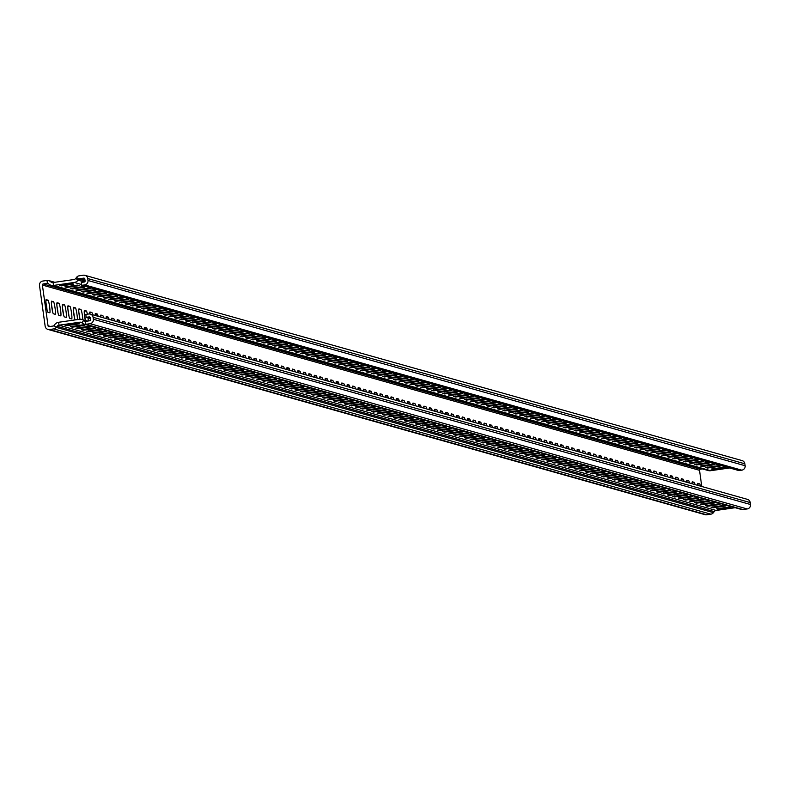 <?xml version="1.0" encoding="UTF-8"?>
<svg xmlns="http://www.w3.org/2000/svg" width="790" height="790" viewBox="0 0 790 790"><rect width="100%" height="100%" fill="white"/><g stroke="black" fill="none" stroke-linecap="round" stroke-linejoin="round"><path stroke-width="1.19" d="M744.851 463.799L87.72 278.544A3.92 3.891 -74.3 0 0 84.925 275.325L742.057 460.58A3.92 3.891 105.7 0 1 744.851 463.799L745.118 465.735A3.92 3.891 105.7 0 1 741.8 470.169L738.907 470.583L81.775 285.328L81.37 282.425L84.263 282.01A0.978 0.978 -74.3 0 0 85.093 280.894L84.826 278.959A0.978 0.978 -74.3 0 0 83.73 278.129L79.543 278.732A0.978 0.978 -74.3 0 0 78.891 279.117L78.111 280.164A5.876 5.836 105.7 0 1 74.25 282.455L53.503 285.447A5.876 5.836 105.7 0 1 49.178 284.331L48.131 283.541A0.978 0.978 -74.3 0 0 47.41 283.353L48.17 283.571M741.8 470.169L84.668 284.913L81.775 285.328M84.668 284.913A3.92 3.891 -74.3 0 0 87.986 280.48L87.72 278.544M84.925 275.325A3.92 3.891 -74.3 0 0 83.325 275.216L79.138 275.829A3.92 3.891 -74.3 0 0 76.561 277.349L75.781 278.406L78.111 280.164L84.461 281.961M710.862 514.171L53.73 328.916A3.92 3.891 -74.3 0 0 56.307 327.396L57.097 326.339A2.943 2.923 105.7 0 1 59.023 325.194L716.155 510.449A2.943 2.923 -74.3 0 0 714.219 511.594L713.439 512.651A3.92 3.891 105.7 0 1 710.862 514.171L706.675 514.784A3.92 3.891 105.7 0 1 705.075 514.675L47.943 329.42A3.92 3.891 -74.3 0 1 45.148 326.201L39.5 285.486A3.92 3.891 -74.3 0 1 42.818 281.052L47.005 280.45L47.41 283.353L43.223 283.956A0.978 0.978 -74.3 0 0 42.393 285.062L48.042 325.786A0.978 0.978 -74.3 0 0 49.138 326.616L53.335 326.013A0.978 0.978 -74.3 0 0 53.977 325.628L54.757 324.581A5.876 5.836 105.7 0 1 58.618 322.281L79.365 319.298A5.876 5.836 105.7 0 1 83.691 320.414L86.574 321.224M75.781 278.406A2.943 2.923 -74.3 0 1 73.845 279.551L53.098 282.534A2.943 2.923 -74.3 0 1 50.935 281.981L49.889 281.191A3.92 3.891 -74.3 0 0 47.005 280.45M701.767 486.492L699.525 470.317A0.978 0.978 105.7 0 1 700.355 469.211L702.448 468.914M47.005 309.66A6.369 0.681 81.8 0 0 46.018 303.153M52.476 311.201A6.369 0.681 81.8 0 0 51.488 304.693M57.956 312.751A6.369 0.681 81.8 0 0 56.969 306.234M63.427 314.292A6.369 0.681 81.8 0 0 62.44 307.784M68.908 315.832A6.369 0.681 81.8 0 0 67.92 309.325M74.388 317.382A6.369 0.681 81.8 0 0 73.401 310.865M79.859 318.923A6.369 0.681 81.8 0 0 78.872 312.415M84.421 310.45L84.481 310.44A6.369 0.681 81.8 0 0 84.451 310.44A6.369 0.681 81.8 0 0 84.342 313.936A6.369 0.681 81.8 0 0 85.34 320.464A6.369 0.681 81.8 0 0 84.352 313.956M51.103 285.289L708.235 470.544A5.876 5.836 -74.3 0 0 710.635 470.702L729.614 467.966M73.816 284.084L71.959 283.561L59.378 285.338L61.274 285.891L73.816 284.084M79.296 285.625L77.43 285.101L64.849 286.879L66.755 287.432L79.296 285.625M84.767 287.175L82.91 286.651L70.33 288.429L72.236 288.972L84.767 287.175M90.248 288.715L88.381 288.192L75.801 289.969L77.706 290.522L90.248 288.715M95.718 290.256L93.862 289.733L81.321 291.54L83.187 292.063L95.758 290.286M101.199 291.806L99.333 291.283L86.801 293.08L88.658 293.603L101.239 291.826M106.67 293.347L104.813 292.823L92.233 294.601L94.138 295.154L106.67 293.347M112.15 294.887L110.284 294.364L97.713 296.141L99.609 296.694L112.15 294.887M117.621 296.438L115.765 295.914L103.184 297.692L105.09 298.235L117.621 296.438M108.704 299.262L110.561 299.785L123.141 298.008L121.235 297.455L108.665 299.232M128.572 299.519L126.716 298.995L114.135 300.773L116.041 301.326L128.572 299.519M134.053 301.069L132.187 300.546L119.616 302.323L121.512 302.866L134.053 301.069M139.534 302.61L137.667 302.086L125.087 303.864L126.993 304.417L139.534 302.61M145.005 304.15L143.148 303.627L130.567 305.404L132.473 305.957L145.005 304.15M150.485 305.7L148.619 305.177L136.038 306.954L137.944 307.498L150.485 305.7M155.956 307.241L154.099 306.718L141.519 308.495L143.425 309.048L155.995 307.271M161.436 308.781L159.57 308.258L147.039 310.065L148.895 310.589L161.476 308.811M166.907 310.332L165.051 309.808L152.47 311.586L154.376 312.129L166.907 310.332M172.388 311.872L170.522 311.349L157.951 313.126L159.847 313.679L172.388 311.872M177.859 313.413L176.002 312.889L163.421 314.667L165.327 315.22L177.859 313.413M168.942 316.237L170.798 316.76L183.339 314.963L181.473 314.44L168.902 316.217M188.81 316.504L186.953 315.98L174.373 317.758L176.279 318.311L188.81 316.504M194.291 318.044L192.424 317.521L179.853 319.298L181.749 319.851L194.291 318.044M199.761 319.594L197.905 319.071L185.324 320.849L187.23 321.392L199.761 319.594M205.242 321.135L203.376 320.612L190.805 322.389L192.701 322.942L205.242 321.135M210.723 322.675L208.856 322.152L196.275 323.93L198.181 324.483L210.723 322.675M216.193 324.226L214.337 323.703L201.756 325.48L203.662 326.023L216.233 324.246M221.674 325.766L219.808 325.243L207.227 327.021L209.133 327.574L221.714 325.796M227.145 327.307L225.288 326.784L212.708 328.561L214.613 329.114L227.145 327.307M232.625 328.857L230.759 328.334L218.188 330.111L220.084 330.654L232.625 328.857M238.096 330.398L236.24 329.874L223.659 331.652L225.565 332.205L238.096 330.398M229.179 333.222L231.036 333.745L243.577 331.938L241.71 331.415L229.139 333.192M249.048 333.489L247.191 332.965L234.61 334.743L236.516 335.286L249.048 333.489M254.528 335.029L252.662 334.506L240.091 336.283L241.987 336.836L254.528 335.029M259.999 336.57L258.142 336.046L245.562 337.824L247.468 338.377L259.999 336.57M265.479 338.12L263.613 337.597L251.042 339.374L252.938 339.917L265.479 338.12M270.96 339.661L269.094 339.137L256.513 340.915L258.419 341.468L270.96 339.661M276.431 341.201L274.574 340.678L261.994 342.455L263.89 343.008L276.431 341.201M281.912 342.751L280.045 342.228L267.464 344.006L269.37 344.549L281.951 342.771M287.382 344.292L285.526 343.769L272.945 345.546L274.851 346.099L287.382 344.292M292.863 345.832L290.997 345.309L278.416 347.087L280.322 347.64L292.863 345.832M298.334 347.383L296.477 346.859L283.896 348.637L285.802 349.18L298.334 347.383M303.814 348.923L301.948 348.4L289.377 350.177L291.273 350.73L303.814 348.923M294.887 351.748L296.754 352.271L309.285 350.464L307.428 349.94L294.848 351.718M314.766 352.014L312.899 351.491L300.328 353.268L302.224 353.811L314.766 352.014M320.236 353.555L318.38 353.031L305.799 354.809L307.705 355.362L320.236 353.555M325.717 355.095L323.851 354.572L311.28 356.349L313.176 356.902L325.717 355.095M331.188 356.646L329.331 356.122L316.75 357.9L318.656 358.443L331.188 356.646M336.668 358.186L334.802 357.663L322.231 359.44L324.127 359.993L336.668 358.186M342.149 359.726L340.283 359.203L327.702 360.981L329.608 361.534L342.188 359.756M347.62 361.277L345.763 360.754L333.183 362.531L335.088 363.074L347.62 361.277M353.1 362.817L351.234 362.294L338.653 364.072L340.559 364.625L353.1 362.817M358.571 364.358L356.715 363.834L344.134 365.612L346.04 366.165L358.571 364.358M364.052 365.908L362.185 365.385L349.615 367.162L351.51 367.706L364.052 365.908M355.125 368.733L356.991 369.256L369.562 367.478L367.666 366.925L355.085 368.703M375.003 368.989L373.137 368.466L360.566 370.243L362.462 370.796L375.003 368.989M380.474 370.54L378.617 370.016L366.037 371.794L367.943 372.337L380.474 370.54M385.954 372.08L384.088 371.557L371.517 373.334L373.413 373.887L385.954 372.08M391.425 373.621L389.569 373.097L376.988 374.875L378.894 375.428L391.425 373.621M396.906 375.171L395.04 374.648L382.469 376.425L384.365 376.968L396.906 375.171M387.979 377.995L400.52 376.188L402.426 376.741L389.845 378.519L387.969 377.926M393.459 379.536L405.991 377.729L407.897 378.282L395.316 380.059L393.45 379.476M398.93 381.076L411.472 379.279L413.377 379.822L400.797 381.6L398.93 381.017M404.411 382.627L416.952 380.82L418.848 381.373L406.277 383.15L404.401 382.558M409.892 384.167L422.423 382.36L424.329 382.913L411.748 384.691L409.882 384.108M415.362 385.708L427.904 383.91L429.8 384.454L417.229 386.231L415.352 385.648M420.843 387.258L433.374 385.451L435.28 386.004L422.699 387.781L420.833 387.189M426.314 388.799L438.855 386.991L440.751 387.544L428.18 389.322L426.304 388.739M431.794 390.339L444.326 388.542L446.232 389.085L433.651 390.862L431.784 390.28M437.265 391.889L449.806 390.082L451.702 390.635L439.131 392.413L437.255 391.82M442.746 393.43L455.277 391.623L457.183 392.176L444.602 393.953L442.736 393.371M448.216 394.97L460.758 393.173L462.654 393.716L450.083 395.494L448.207 394.911M453.697 396.521L466.228 394.714L468.134 395.267L455.553 397.044L453.687 396.452M459.168 398.061L471.709 396.254L473.615 396.807L461.034 398.585L459.168 398.002M464.648 399.602L477.19 397.805L479.086 398.348L466.505 400.125L464.639 399.543M470.119 401.152L482.66 399.345L484.566 399.898L471.986 401.675L470.119 401.083M475.6 402.693L488.141 400.885L490.037 401.438L477.466 403.216L475.59 402.633M481.08 404.233L493.612 402.436L495.518 402.979L482.937 404.757L481.071 404.174M486.551 405.784L499.092 403.976L500.988 404.529L488.418 406.307L486.541 405.714M492.032 407.324L504.563 405.517L506.469 406.07L493.888 407.847L492.022 407.265M497.503 408.865L510.044 407.067L511.94 407.61L499.369 409.388L497.493 408.805M502.983 410.415L515.514 408.608L517.42 409.161L504.84 410.938L502.973 410.346M508.454 411.955L520.995 410.148L522.891 410.701L510.32 412.479L508.444 411.896M513.935 413.496L526.466 411.699L528.372 412.242L515.791 414.019L513.925 413.437M519.405 415.046L531.947 413.239L533.852 413.792L521.272 415.57L519.395 414.977M524.886 416.587L537.417 414.78L539.323 415.333L526.742 417.11L524.876 416.528M530.357 418.127L542.898 416.33L544.804 416.873L532.223 418.651L530.357 418.068M535.837 419.678L548.379 417.871L550.274 418.424L537.704 420.201L535.827 419.609M541.318 421.218L553.849 419.411L555.755 419.964L543.174 421.742L541.308 421.159M546.789 422.759L559.33 420.961L561.226 421.505L548.655 423.282L546.779 422.699M552.269 424.309L564.801 422.502L566.707 423.055L554.126 424.832L552.259 424.24M557.74 425.85L570.281 424.042L572.177 424.595L559.606 426.373L557.73 425.79M563.221 427.39L575.752 425.593L577.658 426.136L565.077 427.913L563.211 427.331M568.691 428.94L581.233 427.133L583.129 427.686L570.558 429.464L568.682 428.871M574.172 430.481L586.703 428.674L588.609 429.227L576.029 431.004L574.162 430.422M579.643 432.021L592.184 430.224L594.08 430.767L581.509 432.545L579.633 431.962M585.123 433.572L597.655 431.765L599.561 432.318L586.98 434.095L585.114 433.503M590.594 435.112L603.135 433.305L605.041 433.858L592.461 435.636L590.584 435.053M596.075 436.653L608.606 434.856L610.512 435.399L597.931 437.176L596.065 436.594M601.545 438.203L614.087 436.396L615.993 436.949L603.412 438.726L601.545 438.134M607.026 439.744L619.567 437.937L621.463 438.49L608.893 440.267L607.016 439.684M612.507 441.284L625.038 439.487L626.944 440.03L614.363 441.808L612.497 441.225M617.977 442.834L630.519 441.027L632.415 441.58L619.844 443.358L617.968 442.765M623.458 444.375L635.99 442.568L637.895 443.121L625.315 444.898L623.448 444.316M628.929 445.916L641.47 444.118L643.366 444.661L630.795 446.439L628.919 445.856M634.41 447.466L646.941 445.659L648.847 446.212L636.266 447.989L634.4 447.397M639.88 449.006L652.421 447.199L654.317 447.752L641.747 449.53L639.87 448.947M645.361 450.547L657.892 448.75L659.798 449.293L647.217 451.07L645.351 450.488M650.832 452.097L663.373 450.29L665.269 450.843L652.698 452.621L650.822 452.028M656.312 453.638L668.844 451.831L670.75 452.384L658.169 454.161L656.302 453.579M661.783 455.178L674.324 453.381L676.23 453.924L663.649 455.702L661.783 455.119M667.264 456.729L679.805 454.922L681.701 455.475L669.12 457.252L667.254 456.66M672.734 458.269L685.276 456.462L687.182 457.015L674.601 458.793L672.734 458.21M678.215 459.81L690.756 458.012L692.652 458.556L680.081 460.333L678.205 459.75M683.696 461.36L696.227 459.553L698.133 460.106L685.552 461.883L683.686 461.291M689.166 462.901L701.708 461.093L703.604 461.646L691.033 463.424L689.157 462.841M694.647 464.441L707.178 462.644L709.084 463.187L696.504 464.964L694.637 464.382M700.118 465.991L712.659 464.184L714.555 464.737L701.984 466.515L700.108 465.922M705.598 467.532L718.13 465.725L720.036 466.278L707.455 468.055L705.589 467.473M711.069 469.072L723.61 467.275L725.506 467.818L712.936 469.596L711.059 469.013M49.76 312.761L47.904 312.238A6.369 0.681 81.8 0 1 46.334 305.878A6.369 0.681 81.8 0 1 46.116 299.627A6.369 0.681 81.8 0 1 46.156 299.637L48.012 300.161A6.369 0.681 81.8 0 1 49.582 306.51A6.369 0.681 81.8 0 1 49.79 312.761A6.369 0.681 81.8 0 0 49.79 312.761M55.241 314.301L53.374 313.778A6.369 0.681 81.8 0 1 51.814 307.428A6.369 0.681 81.8 0 1 51.597 301.178A6.369 0.681 81.8 0 1 51.627 301.178L53.493 301.701A6.369 0.681 81.8 0 1 55.053 308.051A6.369 0.681 81.8 0 1 55.27 314.311A6.369 0.681 81.8 0 0 55.27 314.311M60.712 315.852L58.855 315.319A6.369 0.681 81.8 0 1 57.285 308.969A6.369 0.681 81.8 0 1 57.068 302.718A6.369 0.681 81.8 0 1 57.107 302.718L58.964 303.241A6.369 0.681 81.8 0 1 60.534 309.601A6.369 0.681 81.8 0 1 60.751 315.852A6.369 0.681 81.8 0 0 60.751 315.852M66.192 317.392L64.326 316.869A6.369 0.681 81.8 0 1 62.766 310.51A6.369 0.681 81.8 0 1 62.548 304.259L64.444 304.792A6.369 0.681 81.8 0 1 66.005 311.142A6.369 0.681 81.8 0 1 66.222 317.392A6.369 0.681 81.8 0 0 66.222 317.392M71.663 318.933L69.806 318.41A6.369 0.681 81.8 0 1 68.236 312.06A6.369 0.681 81.8 0 1 68.019 305.809L69.915 306.332A6.369 0.681 81.8 0 1 71.485 312.682A6.369 0.681 81.8 0 1 71.702 318.943A6.369 0.681 81.8 0 1 71.663 318.933M77.39 319.585A6.369 0.681 81.8 0 0 76.699 312.593A6.369 0.681 81.8 0 0 75.396 307.873L73.529 307.35A6.369 0.681 81.8 0 0 73.5 307.35A6.369 0.681 81.8 0 0 73.668 313.275A6.369 0.681 81.8 0 0 75.198 319.901M82.841 319.762A6.369 0.681 81.8 0 0 82.002 313.136A6.369 0.681 81.8 0 0 80.866 309.423L79.01 308.9A6.369 0.681 81.8 0 0 78.97 308.89A6.369 0.681 81.8 0 0 78.891 312.573A6.369 0.681 81.8 0 0 79.938 319.249M88.302 320.977A6.369 0.681 81.8 0 0 87.976 317.827M87.384 314.193A6.369 0.681 81.8 0 0 86.347 310.964L84.481 310.44M92.647 314.766A6.369 0.681 81.8 0 0 91.818 312.504L89.961 311.981A6.369 0.681 81.8 0 0 89.932 311.981A6.369 0.681 81.8 0 0 89.724 313.986M90.169 318.439A6.369 0.681 81.8 0 0 90.435 320.108M98.118 316.306A6.369 0.681 81.8 0 0 97.298 314.055L95.432 313.531A6.369 0.681 81.8 0 0 95.402 313.521A6.369 0.681 81.8 0 0 95.195 315.487M103.599 317.856A6.369 0.681 81.8 0 0 102.769 315.595L100.913 315.072A6.369 0.681 81.8 0 0 100.883 315.072A6.369 0.681 81.8 0 0 100.676 317.027M109.069 319.397A6.369 0.681 81.8 0 0 108.25 317.136L106.383 316.612A6.369 0.681 81.8 0 0 106.354 316.612A6.369 0.681 81.8 0 0 106.146 318.577M114.55 320.938A6.369 0.681 81.8 0 0 113.73 318.686L111.864 318.163A6.369 0.681 81.8 0 0 111.834 318.153A6.369 0.681 81.8 0 0 111.627 320.118M120.031 322.488A6.369 0.681 81.8 0 0 119.201 320.226L117.345 319.703A6.369 0.681 81.8 0 0 117.305 319.703A6.369 0.681 81.8 0 0 117.098 321.658M125.501 324.028A6.369 0.681 81.8 0 0 124.682 321.767L122.815 321.244A6.369 0.681 81.8 0 0 122.786 321.244A6.369 0.681 81.8 0 0 122.578 323.209M130.982 325.569A6.369 0.681 81.8 0 0 130.153 323.317L128.296 322.794A6.369 0.681 81.8 0 0 128.256 322.784A6.369 0.681 81.8 0 0 128.049 324.749M136.453 327.119A6.369 0.681 81.8 0 0 135.633 324.858L133.767 324.334A6.369 0.681 81.8 0 0 133.737 324.334A6.369 0.681 81.8 0 0 133.53 326.29M141.933 328.66A6.369 0.681 81.8 0 0 141.104 326.398L139.247 325.875A6.369 0.681 81.8 0 0 139.208 325.875A6.369 0.681 81.8 0 0 139.01 327.84M147.404 330.2A6.369 0.681 81.8 0 0 146.584 327.949L144.718 327.425A6.369 0.681 81.8 0 0 144.689 327.416A6.369 0.681 81.8 0 0 144.481 329.381M152.885 331.751A6.369 0.681 81.8 0 0 152.055 329.489L150.199 328.966A6.369 0.681 81.8 0 0 150.159 328.966A6.369 0.681 81.8 0 0 149.962 330.921M158.356 333.291A6.369 0.681 81.8 0 0 157.536 331.03L155.669 330.506A6.369 0.681 81.8 0 0 155.64 330.506A6.369 0.681 81.8 0 0 155.433 332.472M163.836 334.832A6.369 0.681 81.8 0 0 163.007 332.58L161.15 332.057A6.369 0.681 81.8 0 0 161.12 332.047A6.369 0.681 81.8 0 0 160.913 334.012M169.307 336.382A6.369 0.681 81.8 0 0 168.487 334.121L166.621 333.597A6.369 0.681 81.8 0 0 166.591 333.597A6.369 0.681 81.8 0 0 166.384 335.553M174.787 337.923A6.369 0.681 81.8 0 0 173.958 335.661L172.102 335.138A6.369 0.681 81.8 0 0 172.072 335.138A6.369 0.681 81.8 0 0 171.864 337.103M180.258 339.463A6.369 0.681 81.8 0 0 179.439 337.212L177.572 336.688A6.369 0.681 81.8 0 0 177.543 336.678A6.369 0.681 81.8 0 0 177.335 338.643M185.739 341.013A6.369 0.681 81.8 0 0 184.919 338.752L183.053 338.229A6.369 0.681 81.8 0 0 183.023 338.229A6.369 0.681 81.8 0 0 182.816 340.184M191.219 342.554A6.369 0.681 81.8 0 0 190.39 340.293L188.534 339.769A6.369 0.681 81.8 0 0 188.494 339.769A6.369 0.681 81.8 0 0 188.287 341.734M196.69 344.094A6.369 0.681 81.8 0 0 195.871 341.843L194.004 341.32A6.369 0.681 81.8 0 0 193.975 341.31A6.369 0.681 81.8 0 0 193.767 343.275M202.171 345.645A6.369 0.681 81.8 0 0 201.341 343.383L199.485 342.86A6.369 0.681 81.8 0 0 199.445 342.86A6.369 0.681 81.8 0 0 199.238 344.815M207.642 347.185A6.369 0.681 81.8 0 0 206.822 344.924L204.956 344.401A6.369 0.681 81.8 0 0 204.926 344.401A6.369 0.681 81.8 0 0 204.719 346.366M213.122 348.726A6.369 0.681 81.8 0 0 212.293 346.474L210.436 345.951A6.369 0.681 81.8 0 0 210.397 345.941A6.369 0.681 81.8 0 0 210.199 347.906M218.593 350.276A6.369 0.681 81.8 0 0 217.773 348.015L215.907 347.491A6.369 0.681 81.8 0 0 215.877 347.491A6.369 0.681 81.8 0 0 215.67 349.447M224.074 351.817A6.369 0.681 81.8 0 0 223.244 349.555L221.388 349.032A6.369 0.681 81.8 0 0 221.358 349.032A6.369 0.681 81.8 0 0 221.151 350.997M229.544 353.357A6.369 0.681 81.8 0 0 228.725 351.106L226.858 350.582A6.369 0.681 81.8 0 0 226.829 350.572A6.369 0.681 81.8 0 0 226.621 352.538M235.025 354.907A6.369 0.681 81.8 0 0 234.196 352.646L232.339 352.123A6.369 0.681 81.8 0 0 232.309 352.123A6.369 0.681 81.8 0 0 232.102 354.078M240.496 356.448A6.369 0.681 81.8 0 0 239.676 354.187L237.81 353.663A6.369 0.681 81.8 0 0 237.78 353.663A6.369 0.681 81.8 0 0 237.573 355.628M245.976 357.988A6.369 0.681 81.8 0 0 245.157 355.737L243.29 355.214A6.369 0.681 81.8 0 0 243.261 355.204A6.369 0.681 81.8 0 0 243.053 357.169M251.447 359.539A6.369 0.681 81.8 0 0 250.628 357.278L248.771 356.754A6.369 0.681 81.8 0 0 248.732 356.754A6.369 0.681 81.8 0 0 248.524 358.709M256.928 361.079A6.369 0.681 81.8 0 0 256.108 358.818L254.242 358.295A6.369 0.681 81.8 0 0 254.212 358.295A6.369 0.681 81.8 0 0 254.005 360.26M262.408 362.62A6.369 0.681 81.8 0 0 261.579 360.368L259.722 359.845A6.369 0.681 81.8 0 0 259.683 359.835A6.369 0.681 81.8 0 0 259.476 361.8M267.879 364.17A6.369 0.681 81.8 0 0 267.06 361.909L265.193 361.385A6.369 0.681 81.8 0 0 265.163 361.385A6.369 0.681 81.8 0 0 264.956 363.341M273.36 365.711A6.369 0.681 81.8 0 0 272.53 363.449L270.674 362.926A6.369 0.681 81.8 0 0 270.634 362.926A6.369 0.681 81.8 0 0 270.427 364.891M278.831 367.251A6.369 0.681 81.8 0 0 278.011 365L276.144 364.476A6.369 0.681 81.8 0 0 276.115 364.466A6.369 0.681 81.8 0 0 275.907 366.432M284.311 368.802A6.369 0.681 81.8 0 0 283.482 366.54L281.625 366.017A6.369 0.681 81.8 0 0 281.586 366.017A6.369 0.681 81.8 0 0 281.388 367.972M289.782 370.342A6.369 0.681 81.8 0 0 288.962 368.081L287.096 367.557A6.369 0.681 81.8 0 0 287.066 367.557A6.369 0.681 81.8 0 0 286.859 369.522M295.262 371.883A6.369 0.681 81.8 0 0 294.433 369.631L292.577 369.108A6.369 0.681 81.8 0 0 292.547 369.098A6.369 0.681 81.8 0 0 292.34 371.063M300.733 373.433A6.369 0.681 81.8 0 0 299.914 371.172L298.047 370.648A6.369 0.681 81.8 0 0 298.018 370.648A6.369 0.681 81.8 0 0 297.81 372.603M306.214 374.974A6.369 0.681 81.8 0 0 305.384 372.712L303.528 372.189A6.369 0.681 81.8 0 0 303.498 372.189A6.369 0.681 81.8 0 0 303.291 374.154M311.685 376.514A6.369 0.681 81.8 0 0 310.865 374.262L308.999 373.739A6.369 0.681 81.8 0 0 308.969 373.729A6.369 0.681 81.8 0 0 308.762 375.694M317.165 378.064A6.369 0.681 81.8 0 0 316.346 375.803L314.479 375.28A6.369 0.681 81.8 0 0 314.45 375.28A6.369 0.681 81.8 0 0 314.242 377.235M322.646 379.605A6.369 0.681 81.8 0 0 321.816 377.344L319.96 376.82A6.369 0.681 81.8 0 0 319.92 376.82A6.369 0.681 81.8 0 0 319.713 378.785M328.117 381.145A6.369 0.681 81.8 0 0 327.297 378.894L325.431 378.371A6.369 0.681 81.8 0 0 325.401 378.361A6.369 0.681 81.8 0 0 325.194 380.326M333.597 382.696A6.369 0.681 81.8 0 0 332.768 380.434L330.911 379.911A6.369 0.681 81.8 0 0 330.872 379.911A6.369 0.681 81.8 0 0 330.664 381.866M339.068 384.236A6.369 0.681 81.8 0 0 338.248 381.975L336.382 381.452A6.369 0.681 81.8 0 0 336.352 381.452A6.369 0.681 81.8 0 0 336.145 383.417M344.549 385.777A6.369 0.681 81.8 0 0 343.719 383.525L341.863 383.002A6.369 0.681 81.8 0 0 341.823 382.992A6.369 0.681 81.8 0 0 341.626 384.957M350.019 387.327A6.369 0.681 81.8 0 0 349.2 385.066L347.333 384.542A6.369 0.681 81.8 0 0 347.304 384.542A6.369 0.681 81.8 0 0 347.096 386.498M355.5 388.868A6.369 0.681 81.8 0 0 354.671 386.606L352.814 386.083A6.369 0.681 81.8 0 0 352.775 386.083A6.369 0.681 81.8 0 0 352.577 388.048M360.971 390.408A6.369 0.681 81.8 0 0 360.151 388.157L358.285 387.633A6.369 0.681 81.8 0 0 358.255 387.623A6.369 0.681 81.8 0 0 358.048 389.589M366.451 391.959A6.369 0.681 81.8 0 0 365.622 389.697L363.765 389.174A6.369 0.681 81.8 0 0 363.736 389.174A6.369 0.681 81.8 0 0 363.528 391.129M371.922 393.499A6.369 0.681 81.8 0 0 371.103 391.238L369.236 390.714A6.369 0.681 81.8 0 0 369.207 390.714A6.369 0.681 81.8 0 0 368.999 392.679M377.403 395.04A6.369 0.681 81.8 0 0 376.573 392.788L374.717 392.265A6.369 0.681 81.8 0 0 374.687 392.255A6.369 0.681 81.8 0 0 374.48 394.22M382.874 396.59A6.369 0.681 81.8 0 0 382.054 394.329L380.188 393.805A6.369 0.681 81.8 0 0 380.158 393.805A6.369 0.681 81.8 0 0 379.951 395.76M388.354 398.13A6.369 0.681 81.8 0 0 387.535 395.869L385.668 395.346A6.369 0.681 81.8 0 0 385.639 395.346A6.369 0.681 81.8 0 0 385.431 397.311M393.835 399.671A6.369 0.681 81.8 0 0 393.005 397.419L391.149 396.896A6.369 0.681 81.8 0 0 391.109 396.886A6.369 0.681 81.8 0 0 390.902 398.851M399.306 401.221A6.369 0.681 81.8 0 0 398.486 398.96L396.62 398.437A6.369 0.681 81.8 0 0 396.59 398.437A6.369 0.681 81.8 0 0 396.382 400.392M404.786 402.762A6.369 0.681 81.8 0 0 403.957 400.5L402.1 399.977A6.369 0.681 81.8 0 0 402.061 399.977A6.369 0.681 81.8 0 0 401.853 401.942M410.257 404.302A6.369 0.681 81.8 0 0 409.437 402.051L407.571 401.527A6.369 0.681 81.8 0 0 407.541 401.518A6.369 0.681 81.8 0 0 407.334 403.483M415.738 405.853A6.369 0.681 81.8 0 0 414.908 403.591L413.051 403.068A6.369 0.681 81.8 0 0 413.012 403.068A6.369 0.681 81.8 0 0 412.815 405.023M421.208 407.393A6.369 0.681 81.8 0 0 420.389 405.132L418.522 404.608A6.369 0.681 81.8 0 0 418.493 404.608A6.369 0.681 81.8 0 0 418.285 406.574M426.689 408.934A6.369 0.681 81.8 0 0 425.859 406.682L424.003 406.159A6.369 0.681 81.8 0 0 423.973 406.149A6.369 0.681 81.8 0 0 423.766 408.114M432.16 410.484A6.369 0.681 81.8 0 0 431.34 408.223L429.474 407.699A6.369 0.681 81.8 0 0 429.444 407.699A6.369 0.681 81.8 0 0 429.237 409.654M437.64 412.025A6.369 0.681 81.8 0 0 436.811 409.763L434.954 409.24A6.369 0.681 81.8 0 0 434.925 409.24A6.369 0.681 81.8 0 0 434.717 411.205M443.111 413.565A6.369 0.681 81.8 0 0 442.291 411.313L440.425 410.79A6.369 0.681 81.8 0 0 440.395 410.78A6.369 0.681 81.8 0 0 440.188 412.745M448.592 415.115A6.369 0.681 81.8 0 0 447.772 412.854L445.906 412.331A6.369 0.681 81.8 0 0 445.876 412.331A6.369 0.681 81.8 0 0 445.669 414.286M454.062 416.656A6.369 0.681 81.8 0 0 453.243 414.394L451.386 413.871A6.369 0.681 81.8 0 0 451.347 413.871A6.369 0.681 81.8 0 0 451.139 415.836M459.543 418.196A6.369 0.681 81.8 0 0 458.723 415.945L456.857 415.422A6.369 0.681 81.8 0 0 456.827 415.412A6.369 0.681 81.8 0 0 456.62 417.377M465.024 419.747A6.369 0.681 81.8 0 0 464.194 417.485L462.338 416.962A6.369 0.681 81.8 0 0 462.298 416.962A6.369 0.681 81.8 0 0 462.091 418.917M470.494 421.287A6.369 0.681 81.8 0 0 469.675 419.026L467.808 418.503A6.369 0.681 81.8 0 0 467.779 418.503A6.369 0.681 81.8 0 0 467.571 420.468M475.975 422.828A6.369 0.681 81.8 0 0 475.146 420.576L473.289 420.053A6.369 0.681 81.8 0 0 473.25 420.043A6.369 0.681 81.8 0 0 473.042 422.008M481.446 424.378A6.369 0.681 81.8 0 0 480.626 422.117L478.76 421.593A6.369 0.681 81.8 0 0 478.73 421.593A6.369 0.681 81.8 0 0 478.523 423.549M486.926 425.919A6.369 0.681 81.8 0 0 486.097 423.657L484.24 423.134A6.369 0.681 81.8 0 0 484.201 423.134A6.369 0.681 81.8 0 0 484.003 425.099M492.397 427.459A6.369 0.681 81.8 0 0 491.578 425.208L489.711 424.684A6.369 0.681 81.8 0 0 489.682 424.674A6.369 0.681 81.8 0 0 489.474 426.64M497.878 429.01A6.369 0.681 81.8 0 0 497.048 426.748L495.192 426.225A6.369 0.681 81.8 0 0 495.162 426.225A6.369 0.681 81.8 0 0 494.955 428.18M503.349 430.55A6.369 0.681 81.8 0 0 502.529 428.289L500.663 427.765A6.369 0.681 81.8 0 0 500.633 427.765A6.369 0.681 81.8 0 0 500.425 429.73M508.829 432.091A6.369 0.681 81.8 0 0 508 429.839L506.143 429.316A6.369 0.681 81.8 0 0 506.113 429.306A6.369 0.681 81.8 0 0 505.906 431.271M514.3 433.641A6.369 0.681 81.8 0 0 513.48 431.38L511.614 430.856A6.369 0.681 81.8 0 0 511.584 430.856A6.369 0.681 81.8 0 0 511.377 432.811M519.781 435.181A6.369 0.681 81.8 0 0 518.961 432.92L517.095 432.397A6.369 0.681 81.8 0 0 517.065 432.397A6.369 0.681 81.8 0 0 516.857 434.362M525.261 436.722A6.369 0.681 81.8 0 0 524.432 434.47L522.575 433.947A6.369 0.681 81.8 0 0 522.536 433.937A6.369 0.681 81.8 0 0 522.328 435.902M530.732 438.272A6.369 0.681 81.8 0 0 529.912 436.011L528.046 435.488A6.369 0.681 81.8 0 0 528.016 435.488A6.369 0.681 81.8 0 0 527.809 437.443M536.212 439.813A6.369 0.681 81.8 0 0 535.383 437.551L533.526 437.028A6.369 0.681 81.8 0 0 533.487 437.028A6.369 0.681 81.8 0 0 533.28 438.993M541.683 441.353A6.369 0.681 81.8 0 0 540.864 439.102L538.997 438.578A6.369 0.681 81.8 0 0 538.968 438.569A6.369 0.681 81.8 0 0 538.76 440.534M547.164 442.904A6.369 0.681 81.8 0 0 546.334 440.642L544.478 440.119A6.369 0.681 81.8 0 0 544.438 440.119A6.369 0.681 81.8 0 0 544.241 442.074M552.635 444.444A6.369 0.681 81.8 0 0 551.815 442.183L549.949 441.659A6.369 0.681 81.8 0 0 549.919 441.659A6.369 0.681 81.8 0 0 549.712 443.625M558.115 445.985A6.369 0.681 81.8 0 0 557.286 443.733L555.429 443.21A6.369 0.681 81.8 0 0 555.39 443.2A6.369 0.681 81.8 0 0 555.192 445.165M563.586 447.535A6.369 0.681 81.8 0 0 562.766 445.274L560.9 444.75A6.369 0.681 81.8 0 0 560.87 444.75A6.369 0.681 81.8 0 0 560.663 446.706M569.067 449.076A6.369 0.681 81.8 0 0 568.237 446.814L566.381 446.291A6.369 0.681 81.8 0 0 566.351 446.291A6.369 0.681 81.8 0 0 566.144 448.256M574.537 450.616A6.369 0.681 81.8 0 0 573.718 448.365L571.851 447.841A6.369 0.681 81.8 0 0 571.822 447.831A6.369 0.681 81.8 0 0 571.614 449.796M580.018 452.166A6.369 0.681 81.8 0 0 579.188 449.905L577.332 449.382A6.369 0.681 81.8 0 0 577.302 449.382A6.369 0.681 81.8 0 0 577.095 451.337M585.489 453.707A6.369 0.681 81.8 0 0 584.669 451.446L582.803 450.922A6.369 0.681 81.8 0 0 582.773 450.922A6.369 0.681 81.8 0 0 582.566 452.887M590.969 455.247A6.369 0.681 81.8 0 0 590.15 452.996L588.283 452.473A6.369 0.681 81.8 0 0 588.254 452.463A6.369 0.681 81.8 0 0 588.046 454.428M596.45 456.798A6.369 0.681 81.8 0 0 595.62 454.536L593.764 454.013A6.369 0.681 81.8 0 0 593.725 454.013A6.369 0.681 81.8 0 0 593.517 455.968M601.921 458.338A6.369 0.681 81.8 0 0 601.101 456.077L599.235 455.553A6.369 0.681 81.8 0 0 599.205 455.553A6.369 0.681 81.8 0 0 598.998 457.519M607.401 459.879A6.369 0.681 81.8 0 0 606.572 457.627L604.715 457.104A6.369 0.681 81.8 0 0 604.676 457.094A6.369 0.681 81.8 0 0 604.469 459.059M612.872 461.429A6.369 0.681 81.8 0 0 612.053 459.168L610.186 458.644A6.369 0.681 81.8 0 0 610.157 458.644A6.369 0.681 81.8 0 0 609.949 460.6M618.353 462.97A6.369 0.681 81.8 0 0 617.523 460.708L615.667 460.185A6.369 0.681 81.8 0 0 615.627 460.185A6.369 0.681 81.8 0 0 615.43 462.15M623.824 464.51A6.369 0.681 81.8 0 0 623.004 462.259L621.138 461.735A6.369 0.681 81.8 0 0 621.108 461.725A6.369 0.681 81.8 0 0 620.9 463.691M629.304 466.06A6.369 0.681 81.8 0 0 628.475 463.799L626.618 463.276A6.369 0.681 81.8 0 0 626.588 463.276A6.369 0.681 81.8 0 0 626.381 465.231M634.775 467.601A6.369 0.681 81.8 0 0 633.955 465.34L632.089 464.816A6.369 0.681 81.8 0 0 632.059 464.816A6.369 0.681 81.8 0 0 631.852 466.781M640.256 469.142A6.369 0.681 81.8 0 0 639.426 466.89L637.57 466.367A6.369 0.681 81.8 0 0 637.54 466.357A6.369 0.681 81.8 0 0 637.332 468.322M645.726 470.692A6.369 0.681 81.8 0 0 644.907 468.431L643.04 467.907A6.369 0.681 81.8 0 0 643.011 467.907A6.369 0.681 81.8 0 0 642.803 469.862M651.207 472.232A6.369 0.681 81.8 0 0 650.387 469.971L648.521 469.448A6.369 0.681 81.8 0 0 648.491 469.448A6.369 0.681 81.8 0 0 648.284 471.413M656.678 473.773A6.369 0.681 81.8 0 0 655.858 471.521L654.001 470.998A6.369 0.681 81.8 0 0 653.962 470.988A6.369 0.681 81.8 0 0 653.755 472.953M662.158 475.323A6.369 0.681 81.8 0 0 661.339 473.062L659.472 472.538A6.369 0.681 81.8 0 0 659.443 472.538A6.369 0.681 81.8 0 0 659.235 474.494M667.639 476.864A6.369 0.681 81.8 0 0 666.809 474.602L664.953 474.079A6.369 0.681 81.8 0 0 664.913 474.079A6.369 0.681 81.8 0 0 664.706 476.044M673.11 478.404A6.369 0.681 81.8 0 0 672.29 476.153L670.424 475.629A6.369 0.681 81.8 0 0 670.394 475.62A6.369 0.681 81.8 0 0 670.187 477.585M678.59 479.955A6.369 0.681 81.8 0 0 677.761 477.693L675.904 477.17A6.369 0.681 81.8 0 0 675.865 477.17A6.369 0.681 81.8 0 0 675.657 479.125M684.061 481.495A6.369 0.681 81.8 0 0 683.241 479.234L681.375 478.71A6.369 0.681 81.8 0 0 681.345 478.71A6.369 0.681 81.8 0 0 681.138 480.675M689.542 483.036A6.369 0.681 81.8 0 0 688.712 480.784L686.856 480.261A6.369 0.681 81.8 0 0 686.816 480.251A6.369 0.681 81.8 0 0 686.619 482.216M695.012 484.586A6.369 0.681 81.8 0 0 694.193 482.325L692.326 481.801A6.369 0.681 81.8 0 0 692.297 481.801A6.369 0.681 81.8 0 0 692.089 483.757M700.493 486.127A6.369 0.681 81.8 0 0 699.663 483.865L697.807 483.342A6.369 0.681 81.8 0 0 697.777 483.342A6.369 0.681 81.8 0 0 697.57 485.307M47.943 329.42A3.92 3.891 -74.3 0 0 49.543 329.519L53.73 328.916M750.233 502.578L93.102 317.323A3.92 3.891 -74.3 0 0 90.307 314.104L747.439 499.359A3.92 3.891 105.7 0 1 750.233 502.578L750.5 504.514A3.92 3.891 105.7 0 1 747.182 508.948L90.05 323.693L85.863 324.295L742.995 509.55A3.92 3.891 105.7 0 1 741.395 509.451L84.263 324.196A3.92 3.891 -74.3 0 0 85.863 324.295L85.458 321.392L89.645 320.789A0.978 0.978 -74.3 0 0 90.475 319.683L90.208 317.738A0.978 0.978 -74.3 0 0 89.112 316.909L86.219 317.323L90.307 318.479M747.182 508.948L742.995 509.55M84.263 324.196A3.92 3.891 -74.3 0 1 82.98 323.554L81.933 322.764L83.691 320.414L84.737 321.204A0.978 0.978 -74.3 0 0 85.458 321.392M90.05 323.693A3.92 3.891 -74.3 0 0 93.368 319.259L93.102 317.323M90.307 314.104A3.92 3.891 -74.3 0 0 88.707 314.005L85.814 314.42L86.219 317.323M58.618 322.281L59.023 325.194L79.77 322.211A2.943 2.923 105.7 0 1 81.933 322.764M716.155 510.449L735.214 507.703M66.794 325.638L79.375 323.861L77.469 323.308L64.889 325.085L66.794 325.638L66.656 324.631M72.275 327.178L84.846 325.401L82.95 324.848L70.369 326.625L72.275 327.178L72.127 326.171M77.746 328.729L90.327 326.951L88.421 326.398L75.85 328.176L77.746 328.729L77.608 327.722M83.227 330.269L95.797 328.492L93.901 327.939L81.321 329.716L83.227 330.269L83.088 329.262M88.697 331.81L101.278 330.032L99.372 329.479L86.801 331.257L88.697 331.81L88.559 330.803M94.178 333.36L106.749 331.583L104.853 331.03L92.272 332.807L94.178 333.36L94.04 332.353M99.649 334.901L112.229 333.123L110.324 332.57L97.753 334.348L99.649 334.901L99.51 333.894M105.129 336.441L117.7 334.664L115.804 334.111L103.223 335.888L105.129 336.441L104.991 335.434M110.6 337.992L123.181 336.214L121.275 335.661L108.704 337.439L110.6 337.992L110.462 336.984M116.081 339.532L128.661 337.755L126.756 337.202L114.175 338.979L116.081 339.532L115.942 338.525M121.551 341.073L134.132 339.295L132.226 338.742L119.655 340.52L121.551 341.073L121.413 340.065M127.032 342.623L139.613 340.846L137.707 340.293L125.126 342.07L127.032 342.623L126.894 341.616M132.513 344.163L145.083 342.386L143.188 341.833L130.607 343.611L132.513 344.163L132.364 343.156M137.983 345.704L150.564 343.926L148.658 343.374L136.078 345.151L137.983 345.704L137.845 344.697M143.464 347.254L156.035 345.477L154.139 344.924L141.558 346.701L143.464 347.254L143.316 346.247M148.935 348.795L161.516 347.017L159.61 346.464L147.039 348.242L148.935 348.795L148.797 347.788M154.415 350.335L166.986 348.558L165.09 348.005L152.51 349.782L154.415 350.335L154.277 349.328M159.886 351.886L172.467 350.108L170.561 349.555L157.99 351.333L159.886 351.886L159.748 350.879M165.367 353.426L177.938 351.649L176.042 351.096L163.461 352.873L165.367 353.426L165.228 352.419M170.838 354.967L183.418 353.189L181.512 352.636L168.942 354.414L170.838 354.967L170.699 353.959M176.318 356.517L188.889 354.74L186.993 354.187L174.412 355.964L176.318 356.517L176.18 355.51M181.789 358.058L194.37 356.28L192.464 355.727L179.893 357.505L181.789 358.058L181.651 357.05M187.269 359.598L199.85 357.821L197.944 357.268L185.364 359.045L187.269 359.598L187.131 358.591M192.74 361.149L205.321 359.371L203.415 358.818L190.844 360.596L192.74 361.149L192.602 360.141M198.221 362.689L210.802 360.912L208.896 360.359L196.315 362.136L198.221 362.689L198.083 361.682M203.702 364.229L216.272 362.452L214.376 361.899L201.796 363.676L203.702 364.229L203.553 363.222M209.172 365.78L221.753 364.002L219.847 363.449L207.266 365.227L209.172 365.78L209.034 364.773M214.653 367.32L227.224 365.543L225.328 364.99L212.747 366.767L214.653 367.32L214.505 366.313M220.124 368.861L232.704 367.083L230.799 366.53L218.228 368.308L220.124 368.861L219.985 367.854M225.604 370.411L238.175 368.634L236.279 368.081L223.698 369.858L225.604 370.411L225.466 369.404M231.075 371.952L243.656 370.174L241.75 369.621L229.179 371.399L231.075 371.952L230.937 370.945M236.556 373.492L249.127 371.715L247.231 371.162L234.65 372.939L236.556 373.492L236.417 372.485M242.026 375.043L254.607 373.265L252.701 372.712L240.13 374.49L242.026 375.043L241.888 374.035M247.507 376.583L260.088 374.806L258.182 374.253L245.601 376.03L247.507 376.583L247.369 375.576M252.978 378.124L265.559 376.346L263.653 375.793L251.082 377.571L252.978 378.124L252.84 377.116M258.458 379.674L271.039 377.897L269.133 377.344L256.553 379.121L258.458 379.674L258.32 378.667M263.929 381.215L276.51 379.437L274.614 378.884L262.033 380.662L263.929 381.215L263.791 380.207M269.41 382.755L281.99 380.978L280.085 380.425L267.504 382.202L269.41 382.755L269.272 381.748M274.89 384.305L287.461 382.528L285.565 381.975L272.985 383.752L274.89 384.305L274.742 383.298M280.361 385.846L292.942 384.068L291.036 383.515L278.465 385.293L280.361 385.846L280.223 384.839M285.842 387.386L298.413 385.609L296.517 385.056L283.936 386.833L285.842 387.386L285.704 386.379M291.312 388.937L303.893 387.159L301.987 386.606L289.416 388.384L291.312 388.937L291.174 387.93M296.793 390.477L309.364 388.7L307.468 388.147L294.887 389.924L296.793 390.477L296.655 389.47M302.264 392.018L314.845 390.24L312.939 389.687L300.368 391.465L302.264 392.018L302.126 391.01M307.745 393.568L320.315 391.791L318.419 391.238L305.839 393.015L307.745 393.568L307.606 392.561M313.215 395.109L325.796 393.331L323.89 392.778L311.319 394.556L313.215 395.109L313.077 394.101M318.696 396.649L331.277 394.872L329.371 394.319L316.79 396.096L318.696 396.649L318.558 395.642M324.167 398.2L336.747 396.422L334.841 395.869L322.271 397.647L324.167 398.2L324.028 397.192M329.647 399.74L342.228 397.963L340.322 397.41L327.741 399.187L329.647 399.74L329.509 398.733M335.128 401.281L347.699 399.503L345.803 398.95L333.222 400.728L335.128 401.281L334.98 400.273M340.599 402.831L353.179 401.053L351.274 400.5L338.693 402.278L340.599 402.831L340.46 401.824M346.079 404.371L358.65 402.594L356.754 402.041L344.173 403.818L346.079 404.371L345.931 403.364M351.55 405.912L364.131 404.134L362.225 403.581L349.654 405.359L351.55 405.912L351.412 404.905M357.031 407.462L369.601 405.685L367.706 405.132L355.125 406.909L357.031 407.462L356.892 406.455M362.501 409.003L375.082 407.225L373.176 406.672L360.605 408.45L362.501 409.003L362.363 407.996M367.982 410.543L380.553 408.766L378.657 408.213L366.076 409.99L367.982 410.543L367.844 409.536M373.453 412.094L386.034 410.316L384.128 409.763L371.557 411.541L373.453 412.094L373.315 411.086M378.933 413.634L391.504 411.857L389.608 411.304L377.028 413.081L378.933 413.634L378.795 412.627M384.404 415.175L396.985 413.397L395.079 412.844L382.508 414.622L384.404 415.175L384.266 414.167M389.885 416.725L402.466 414.947L400.56 414.394L387.979 416.172L389.885 416.725L389.747 415.718M395.356 418.266L393.459 417.713L406.03 415.935L407.936 416.488L395.356 418.266L395.217 417.258M400.836 419.806L398.93 419.253L411.511 417.476L413.417 418.029L400.836 419.806L400.698 418.799M406.317 421.356L404.411 420.803L416.992 419.026L418.888 419.579L406.317 421.356L406.169 420.349M411.788 422.897L409.882 422.344L422.462 420.566L424.368 421.119L411.788 422.897L411.649 421.89M417.268 424.437L415.362 423.884L427.943 422.107L429.839 422.66L417.268 424.437L417.12 423.43M422.739 425.988L420.843 425.435L433.414 423.657L435.32 424.21L422.739 425.988L422.601 424.981M428.219 427.528L426.314 426.975L438.894 425.198L440.79 425.751L428.219 427.528L428.081 426.521M433.69 429.069L431.794 428.516L444.365 426.738L446.271 427.291L433.69 429.069L433.552 428.062M439.171 430.619L437.265 430.066L449.846 428.289L451.742 428.842L439.171 430.619L439.033 429.612M444.642 432.16L442.746 431.607L455.317 429.829L457.222 430.382L444.642 432.16L444.503 431.152M450.122 433.7L448.216 433.147L460.797 431.37L462.703 431.923L450.122 433.7L449.984 432.693M455.593 435.25L453.697 434.697L466.268 432.92L468.174 433.473L455.593 435.25L455.455 434.243M461.074 436.791L459.168 436.238L471.749 434.461L473.654 435.014L461.074 436.791L460.935 435.784M466.544 438.332L464.648 437.779L477.229 436.001L479.125 436.554L466.544 438.332L466.406 437.324M472.025 439.882L470.119 439.329L482.7 437.551L484.606 438.104L472.025 439.882L471.887 438.875M477.506 441.422L475.6 440.869L488.181 439.092L490.077 439.645L477.506 441.422L477.358 440.415M482.976 442.963L481.08 442.41L493.651 440.632L495.557 441.185L482.976 442.963L482.838 441.956M488.457 444.513L486.551 443.96L499.132 442.183L501.028 442.736L488.457 444.513L488.319 443.506M493.928 446.054L492.032 445.501L504.603 443.723L506.508 444.276L493.928 446.054L493.79 445.047M499.408 447.594L497.503 447.041L510.083 445.264L511.979 445.817L499.408 447.594L499.27 446.587M504.879 449.145L502.983 448.592L515.554 446.814L517.46 447.367L504.879 449.145L504.741 448.137M510.36 450.685L508.454 450.132L521.035 448.355L522.931 448.908L510.36 450.685L510.221 449.678M515.831 452.226L513.935 451.673L526.505 449.895L528.411 450.448L515.831 452.226L515.692 451.218M521.311 453.776L519.405 453.223L531.986 451.446L533.892 451.999L521.311 453.776L521.173 452.769M526.782 455.317L524.886 454.764L537.457 452.986L539.363 453.539L526.782 455.317L526.644 454.309M532.263 456.857L530.357 456.304L542.937 454.536L544.843 455.079L532.263 456.857L532.124 455.85M537.743 458.407L535.837 457.854L548.418 456.077L550.314 456.63L537.743 458.407L537.595 457.4M543.214 459.948L541.308 459.395L553.889 457.617L555.795 458.17L543.214 459.948L543.076 458.941M548.695 461.488L546.789 460.935L559.369 459.168L561.265 459.711L548.695 461.488L548.546 460.481M554.165 463.039L552.269 462.486L564.84 460.708L566.746 461.261L554.165 463.039L554.027 462.031M559.646 464.579L557.74 464.026L570.321 462.249L572.217 462.802L559.646 464.579L559.508 463.572M565.117 466.12L563.221 465.567L575.792 463.799L577.697 464.342L565.117 466.12L564.978 465.113M570.597 467.67L568.691 467.117L581.272 465.34L583.168 465.893L570.597 467.67L570.459 466.663M576.068 469.211L574.172 468.658L586.743 466.88L588.649 467.433L576.068 469.211L575.93 468.203M581.549 470.751L579.643 470.198L592.224 468.431L594.12 468.974L581.549 470.751L581.41 469.744M587.019 472.301L585.123 471.749L597.694 469.971L599.6 470.524L587.019 472.301L586.881 471.294M592.5 473.842L590.594 473.289L603.175 471.512L605.081 472.065L592.5 473.842L592.362 472.835M597.971 475.382L596.075 474.829L608.646 473.062L610.552 473.605L597.971 475.382L597.832 474.375M603.451 476.933L601.545 476.38L614.126 474.602L616.032 475.155L603.451 476.933L603.313 475.926M608.932 478.473L607.026 477.92L619.607 476.143L621.503 476.696L608.932 478.473L608.784 477.466M614.403 480.014L612.497 479.461L625.078 477.693L626.983 478.236L614.403 480.014L614.264 479.007M619.883 481.564L617.977 481.011L630.558 479.234L632.454 479.787L619.883 481.564L619.735 480.557M625.354 483.105L623.458 482.552L636.029 480.774L637.935 481.327L625.354 483.105L625.216 482.098M630.835 484.645L628.929 484.092L641.51 482.325L643.406 482.868L630.835 484.645L630.697 483.638M636.306 486.196L634.41 485.643L646.98 483.865L648.886 484.418L636.306 486.196L636.167 485.188M641.786 487.736L639.88 487.183L652.461 485.406L654.357 485.959L641.786 487.736L641.648 486.729M647.257 489.277L645.361 488.724L657.932 486.956L659.838 487.499L647.257 489.277L647.119 488.269M652.738 490.827L650.832 490.274L663.412 488.497L665.318 489.05L652.738 490.827L652.599 489.82M658.208 492.368L656.312 491.815L668.883 490.037L670.789 490.59L658.208 492.368L658.07 491.36M663.689 493.908L661.783 493.355L674.364 491.587L676.27 492.131L663.689 493.908L663.551 492.901M669.16 495.458L667.264 494.905L679.844 493.128L681.74 493.681L669.16 495.458L669.021 494.451M674.64 496.999L672.734 496.446L685.315 494.668L687.221 495.221L674.64 496.999L674.502 495.992M680.121 498.539L678.215 497.986L690.796 496.219L692.692 496.762L680.121 498.539L679.973 497.532M685.592 500.09L683.696 499.537L696.267 497.759L698.172 498.312L685.592 500.09L685.453 499.082M691.072 501.63L689.166 501.077L701.747 499.3L703.643 499.853L691.072 501.63L690.934 500.623M696.543 503.171L694.647 502.618L707.218 500.85L709.124 501.393L696.543 503.171L696.405 502.163M702.024 504.721L700.118 504.168L712.699 502.391L714.595 502.944L702.024 504.721L701.885 503.714M707.494 506.262L705.598 505.709L718.169 503.931L720.075 504.484L707.494 506.262L707.356 505.254M712.975 507.802L711.069 507.249L723.65 505.482L725.546 506.025L712.975 507.802L712.837 506.795M718.446 509.352L716.55 508.8L729.121 507.022L731.027 507.575L718.446 509.352L718.308 508.345M745.118 465.735L87.986 280.48M49.889 281.191L54.135 282.385M50.935 281.981L52.97 282.553M53.098 282.534L53.503 285.447L710.635 470.702M85.004 280.272L79.543 278.732M84.481 278.347L83.73 278.129M700.355 469.211L43.223 283.956M85.093 280.865L78.891 279.117L76.561 277.349M81.666 284.548L74.25 282.455M61.136 284.884L61.274 285.891M66.617 286.424L66.755 287.432M72.088 287.965L72.236 288.972M77.568 289.515L77.706 290.522M83.049 291.056L83.187 292.063M88.52 292.596L88.658 293.603M94 294.147L94.138 295.154M99.471 295.687L99.609 296.694M104.952 297.228L105.09 298.235M110.422 298.778L110.561 299.785M115.903 300.319L116.041 301.326M121.374 301.859L121.512 302.866M126.854 303.409L126.993 304.417M132.325 304.95L132.473 305.957M137.806 306.49L137.944 307.498M143.276 308.041L143.425 309.048M148.757 309.581L148.895 310.589M154.238 311.122L154.376 312.129M159.708 312.672L159.847 313.679M165.189 314.213L165.327 315.22M170.66 315.753L170.798 316.76M176.14 317.303L176.279 318.311M181.611 318.844L181.749 319.851M187.092 320.385L187.23 321.392M192.562 321.935L192.701 322.942M198.043 323.475L198.181 324.483M203.514 325.016L203.662 326.023M208.994 326.566L209.133 327.574M214.465 328.107L214.613 329.114M219.946 329.647L220.084 330.654M225.427 331.198L225.565 332.205M230.897 332.738L231.036 333.745M236.378 334.279L236.516 335.286M241.849 335.829L241.987 336.836M247.329 337.37L247.468 338.377M252.8 338.91L252.938 339.917M258.281 340.46L258.419 341.468M263.751 342.001L263.89 343.008M269.232 343.541L269.37 344.549M274.703 345.092L274.851 346.099M280.183 346.632L280.322 347.64M285.664 348.173L285.802 349.18M291.135 349.723L291.273 350.73M296.615 351.264L296.754 352.271M302.086 352.804L302.224 353.811M307.567 354.354L307.705 355.362M313.038 355.895L313.176 356.902M318.518 357.435L318.656 358.443M323.989 358.986L324.127 359.993M329.469 360.526L329.608 361.534M334.94 362.067L335.088 363.074M340.421 363.617L340.559 364.625M345.892 365.158L346.04 366.165M351.372 366.698L351.51 367.706M356.853 368.249L356.991 369.256M362.324 369.789L362.462 370.796M367.804 371.33L367.943 372.337M373.275 372.88L373.413 373.887M378.756 374.421L378.894 375.428M384.226 375.961L384.365 376.968M389.707 377.511L389.845 378.519M395.178 379.052L395.316 380.059M400.658 380.592L400.797 381.6M406.129 382.143L406.277 383.15M411.61 383.683L411.748 384.691M417.081 385.224L417.229 386.231M422.561 386.774L422.699 387.781M428.042 388.315L428.18 389.322M433.513 389.855L433.651 390.862M438.993 391.406L439.131 392.413M444.464 392.946L444.602 393.953M449.945 394.487L450.083 395.494M455.415 396.037L455.553 397.044M460.896 397.577L461.034 398.585M466.367 399.118L466.505 400.125M471.847 400.668L471.986 401.675M477.318 402.209L477.466 403.216M482.799 403.749L482.937 404.757M488.279 405.3L488.418 406.307M493.75 406.84L493.888 407.847M499.231 408.381L499.369 409.388M504.701 409.931L504.84 410.938M510.182 411.472L510.32 412.479M515.653 413.012L515.791 414.019M521.133 414.562L521.272 415.57M526.604 416.103L526.742 417.11M532.085 417.643L532.223 418.651M537.556 419.194L537.704 420.201M543.036 420.734L543.174 421.742M548.507 422.285L548.655 423.282M553.988 423.825L554.126 424.832M559.468 425.366L559.606 426.373M564.939 426.916L565.077 427.913M570.419 428.457L570.558 429.464M575.89 429.997L576.029 431.004M581.371 431.547L581.509 432.545M586.842 433.088L586.98 434.095M592.322 434.628L592.461 435.636M597.793 436.179L597.931 437.176M603.274 437.719L603.412 438.726M608.744 439.26L608.893 440.267M614.225 440.81L614.363 441.808M619.696 442.351L619.844 443.358M625.176 443.891L625.315 444.898M630.657 445.442L630.795 446.439M636.128 446.982L636.266 447.989M641.608 448.523L641.747 449.53M647.079 450.073L647.217 451.07M652.56 451.613L652.698 452.621M658.031 453.154L658.169 454.161M663.511 454.704L663.649 455.702M668.982 456.245L669.12 457.252M674.462 457.785L674.601 458.793M679.933 459.336L680.081 460.333M685.414 460.876L685.552 461.883M690.894 462.417L691.033 463.424M696.365 463.967L696.504 464.964M701.846 465.507L701.984 466.515M707.317 467.048L707.455 468.055M712.797 468.598L712.936 469.596M699.525 470.317L42.393 285.062M50.363 326.438L48.042 325.786M706.675 514.784L49.543 329.519M713.439 512.651L56.307 327.396L53.977 325.628M84.737 321.204L85.419 321.392M750.5 504.514L93.368 319.259M89.862 317.126L89.112 316.909M79.77 322.211L82.041 322.853M57.097 326.339L714.219 511.594M45.909 300.457L48.012 300.161M51.38 302.007L53.493 301.701M56.86 303.548L58.964 303.241M62.331 305.088L64.444 304.792M67.812 306.639L69.915 306.332M73.292 308.179L75.396 307.873M78.763 309.719L80.866 309.423M84.244 311.27L86.347 310.964M89.714 312.81L91.818 312.504M95.195 314.351L97.298 314.055M100.666 315.901L102.769 315.595M106.146 317.442L108.25 317.136M111.617 318.982L113.73 318.686M117.098 320.533L119.201 320.226M122.569 322.073L124.682 321.767M128.049 323.614L130.153 323.317M133.53 325.164L135.633 324.858M139 326.704L141.104 326.398M144.481 328.245L146.584 327.949M149.952 329.795L152.055 329.489M155.433 331.336L157.536 331.03M160.903 332.876L163.007 332.58M166.384 334.427L168.487 334.121M171.855 335.967L173.958 335.661M177.335 337.508L179.439 337.212M182.806 339.058L184.919 338.752M188.287 340.599L190.39 340.293M193.757 342.139L195.871 341.843M199.238 343.69L201.341 343.383M204.719 345.23L206.822 344.924M210.189 346.771L212.293 346.474M215.67 348.321L217.773 348.015M221.141 349.861L223.244 349.555M226.621 351.402L228.725 351.106M232.092 352.952L234.196 352.646M237.573 354.493L239.676 354.187M243.044 356.033L245.157 355.737M248.524 357.584L250.628 357.278M253.995 359.124L256.108 358.818M259.476 360.665L261.579 360.368M264.946 362.215L267.06 361.909M270.427 363.756L272.53 363.449M275.907 365.296L278.011 365M281.378 366.846L283.482 366.54M286.859 368.387L288.962 368.081M292.33 369.927L294.433 369.631M297.81 371.478L299.914 371.172M303.281 373.018L305.384 372.712M308.762 374.559L310.865 374.262M314.232 376.109L316.346 375.803M319.713 377.65L321.816 377.344M325.184 379.19L327.297 378.894M330.664 380.74L332.768 380.434M336.145 382.281L338.248 381.975M341.616 383.822L343.719 383.525M347.096 385.372L349.2 385.066M352.567 386.912L354.671 386.606M358.048 388.453L360.151 388.157M363.519 390.003L365.622 389.697M368.999 391.544L371.103 391.238M374.47 393.084L376.573 392.788M379.951 394.635L382.054 394.329M385.421 396.175L387.535 395.869M390.902 397.716L393.005 397.419M396.373 399.266L398.486 398.96M401.853 400.807L403.957 400.5M407.334 402.347L409.437 402.051M412.805 403.897L414.908 403.591M418.285 405.438L420.389 405.132M423.756 406.978L425.859 406.682M429.237 408.529L431.34 408.223M434.707 410.069L436.811 409.763M440.188 411.61L442.291 411.313M445.659 413.16L447.772 412.854M451.139 414.701L453.243 414.394M456.61 416.241L458.723 415.945M462.091 417.791L464.194 417.485M467.562 419.332L469.675 419.026M473.042 420.873L475.146 420.576M478.523 422.423L480.626 422.117M483.994 423.963L486.097 423.657M489.474 425.504L491.578 425.208M494.945 427.054L497.048 426.748M500.425 428.595L502.529 428.289M505.896 430.135L508 429.839M511.377 431.686L513.48 431.38M516.848 433.226L518.961 432.92M522.328 434.767L524.432 434.47M527.799 436.317L529.912 436.011M533.28 437.858L535.383 437.551M538.76 439.398L540.864 439.102M544.231 440.948L546.334 440.642M549.712 442.489L551.815 442.183M555.182 444.029L557.286 443.733M560.663 445.58L562.766 445.274M566.134 447.12L568.237 446.814M571.614 448.661L573.718 448.365M577.085 450.211L579.188 449.905M582.566 451.752L584.669 451.446M588.037 453.292L590.15 452.996M593.517 454.843L595.62 454.536M598.988 456.383L601.101 456.077M604.469 457.924L606.572 457.627M609.949 459.474L612.053 459.168M615.42 461.014L617.523 460.708M620.9 462.555L623.004 462.259M626.371 464.105L628.475 463.799M631.852 465.646L633.955 465.34M637.323 467.186L639.426 466.89M642.803 468.737L644.907 468.431M648.274 470.277L650.387 469.971M653.755 471.818L655.858 471.521M659.225 473.368L661.339 473.062M664.706 474.909L666.809 474.602M670.177 476.449L672.29 476.153M675.657 477.999L677.761 477.693M681.138 479.54L683.241 479.234M686.609 481.08L688.712 480.784M692.089 482.631L694.193 482.325M697.56 484.171L699.663 483.865M48.605 280.549L54.786 282.297M81.765 319.456L87.552 321.086"/></g></svg>
